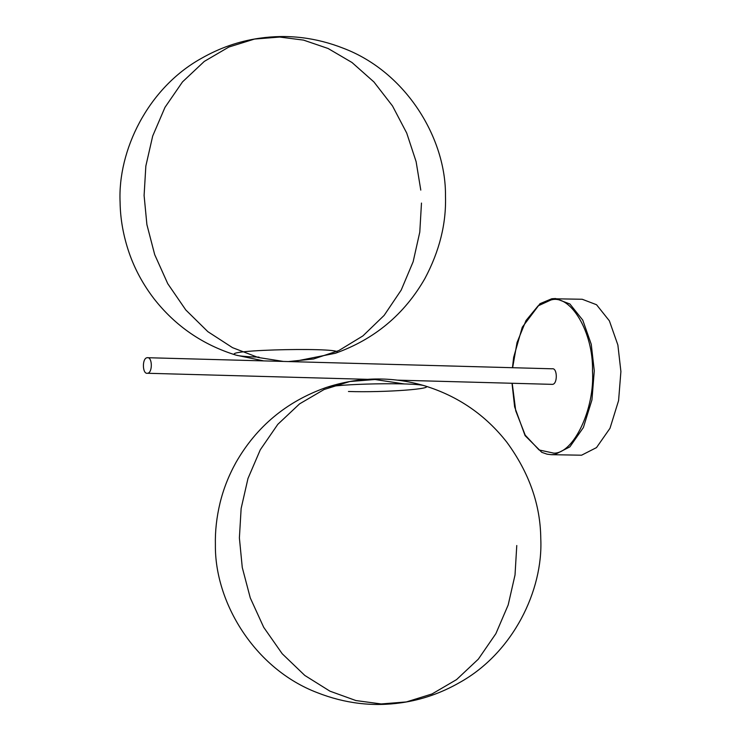 <?xml version="1.0" encoding="UTF-8"?>
<svg xmlns="http://www.w3.org/2000/svg" width="741" height="741" viewBox="0 0 741 741"><rect width="100%" height="100%" fill="white"/><g stroke="black" fill="none" stroke-linecap="round" stroke-linejoin="round"><path stroke-width="1.11" d="M512.457 367.675L513.652 357.366L522.275 327.216L540.013 303.671L551.795 298.753L555.593 298.54L569.903 303.995L582.759 320.121L591.244 344.259L594.273 370.787L591.957 399.853L583.371 427.548L569.866 446.869L554.944 454.483L551.313 454.687L581.574 455.206L596.496 447.601L610 428.279L618.587 400.585L620.902 371.519L617.874 344.991L609.38 320.844L596.533 304.727L582.222 299.262L551.952 298.743M147.209 357.699C141.939 358.023 142.253 374.446 147.515 373.269C152.785 372.945 152.47 356.514 147.209 357.699L552.193 368.796C557.445 367.619 557.76 384.042 552.49 384.366L397.324 380.142M367.721 379.336L147.515 373.269M293.149 361.664L335.404 353.253C355.421 346.807 215.872 349.483 236.129 355.161C202.701 344.834 175.293 325.975 153.887 298.586C143.059 284.396 134.843 269.242 129.24 253.135C123.386 236.092 120.338 219.179 120.098 202.395C117.634 150.747 147.718 88.225 201.154 58.511C219.568 47.952 238.945 41.2 259.285 38.263C287.869 34.105 315.972 37.467 343.592 48.341C406.364 72.22 446.212 138.715 445.48 196.152C446.332 223.68 439.469 251.143 424.889 278.551C404.382 314.36 374.548 339.258 335.404 353.253L335.404 353.253C355.421 346.807 215.872 349.483 236.129 355.161C239.575 356.125 247.225 356.782 259.081 357.125M424.741 385.839C415.664 382.134 334.395 383.699 325.466 387.747L325.466 387.747C334.395 383.699 415.664 382.134 424.741 385.839C391.665 376.104 358.57 376.743 325.466 387.747C286.322 401.742 256.488 426.64 235.981 462.449C228.719 475.574 223.402 489.088 220.04 502.972C216.613 517.264 215.066 531.223 215.39 544.848C214.658 602.285 254.506 668.78 317.268 692.659C344.889 703.533 373.001 706.895 401.585 702.737C421.925 699.8 441.303 693.048 459.716 682.489C513.152 652.775 543.236 590.253 540.773 538.605C540.467 504.88 529.204 472.823 506.983 442.414C485.577 415.025 458.17 396.166 424.741 385.839C437.144 388.784 384.422 392.684 348.455 391.489M421.481 203.071L419.786 232.118L413.154 261.703L401.196 290.092L384.144 315.388L362.895 335.914L338.832 350.567L313.563 358.987L288.61 361.543M283.192 361.395L258.118 357.468L232.507 347.649L207.851 331.662L185.787 309.951L167.753 283.692L154.693 254.617L146.903 224.634L144.097 195.476L145.847 166.021L152.692 136.029L165.002 107.325L182.518 81.881L204.294 61.41L228.839 47.044L254.487 39.069L279.672 37.05L303.523 40.107L328.068 48.48L352.012 62.513L373.936 81.964L392.498 105.944L406.716 133.065L416.118 161.658L420.786 190.104M404.28 383.949L374.965 379.503L349.78 381.522L324.132 389.497L299.577 403.864L277.81 424.334L260.295 449.778L247.985 478.482L241.14 508.474L239.389 537.929L242.27 567.504L250.273 597.904L263.703 627.312L282.21 653.747L304.792 675.431L329.921 691.158L355.902 700.551L381.198 703.95L406.383 701.931L432.031 693.956L456.576 679.59L478.353 659.12L495.868 633.675L508.178 604.971L515.023 574.979L516.773 545.524M512.216 383.292L515.736 410.838L525.212 435.152L539.068 449.963L553.814 453.149C573.738 453.742 595.004 408.476 592.485 370.852C593.55 332.709 570.663 293.751 550.869 300.012L538.105 305.866L526.027 320.52L517.042 342.518L512.642 367.684M551.313 454.687L547.108 454.177L541.801 452.343L525.091 435.652L514.634 406.902L512.022 383.292M263.546 360.858L236.129 355.161"/></g></svg>
